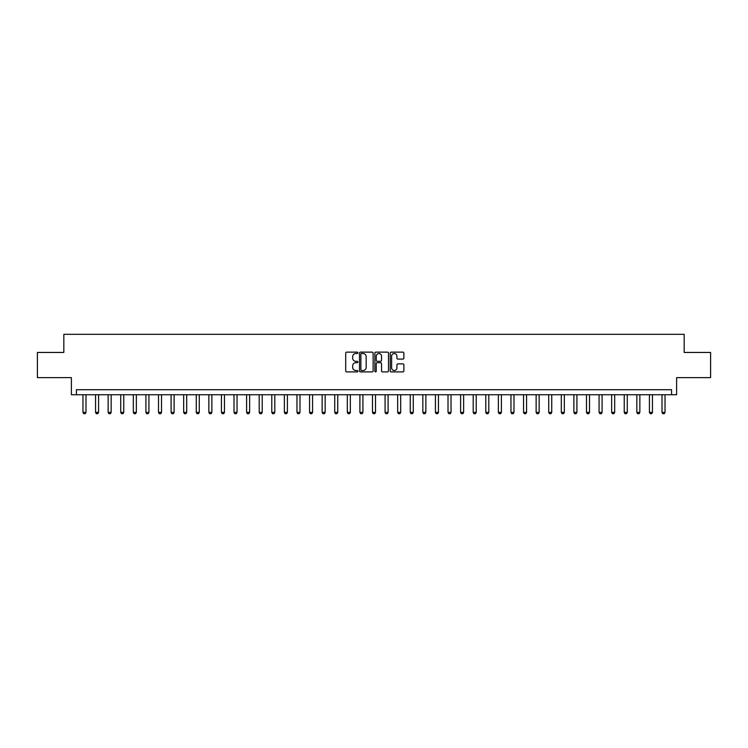 <?xml version="1.0" encoding="UTF-8"?>
<svg xmlns="http://www.w3.org/2000/svg" width="748" height="748" viewBox="0 0 748 748"><rect width="100%" height="100%" fill="white"/><g stroke="black" fill="none" stroke-linecap="round" stroke-linejoin="round"><path stroke-width="1.12" d="M357.89 352.822A0.692 0.692 0 0 0 357.198 352.13L346.698 352.13A0.991 0.991 0 0 0 345.707 353.121L345.707 370.915A0.991 0.991 0 0 0 346.698 371.906L357.198 371.906A0.692 0.692 0 0 0 357.89 371.214A0.692 0.692 0 0 0 357.198 370.522L355.833 370.522A3.16 3.16 0 0 1 352.673 367.352L352.673 365.875A3.16 3.16 0 0 1 355.833 362.705L357.198 362.705A0.692 0.692 0 0 0 357.89 362.013A0.692 0.692 0 0 0 357.198 361.321L355.833 361.321A3.16 3.16 0 0 1 352.673 358.161L352.673 356.674A3.16 3.16 0 0 1 355.833 353.514L357.198 353.514A0.692 0.692 0 0 0 357.89 352.822M402.892 359.096A0.991 0.991 0 0 0 403.873 358.114L403.873 353.121A0.991 0.991 0 0 0 402.892 352.13L391.223 352.13A0.991 0.991 0 0 0 390.232 353.121L390.232 370.915A0.991 0.991 0 0 0 391.223 371.906L402.892 371.906A0.991 0.991 0 0 0 403.873 370.915L403.873 364.884A0.991 0.991 0 0 0 402.892 363.893L397.899 363.893A0.991 0.991 0 0 0 396.908 364.884L396.908 367.876A2.646 2.646 0 0 1 394.261 370.522A2.646 2.646 0 0 1 391.615 367.876L391.615 356.16A2.646 2.646 0 0 1 394.261 353.514A2.646 2.646 0 0 1 396.908 356.16L396.908 358.114A0.991 0.991 0 0 0 397.899 359.096L402.892 359.096M671.573 394.748L676.613 394.748L676.613 377.628L710.6 377.628L710.6 352.448L684.168 352.448L684.168 334.319L63.832 334.319L63.832 352.448L37.4 352.448L37.4 377.628L71.387 377.628L71.387 394.748L671.573 394.748L671.573 389.708L76.427 389.708L76.427 394.748M373.13 353.121A0.991 0.991 0 0 0 372.149 352.13L360.48 352.13A0.991 0.991 0 0 0 359.498 353.121L359.498 370.915A0.991 0.991 0 0 0 360.48 371.906L372.149 371.906A0.991 0.991 0 0 0 373.13 370.915L373.13 353.121M375.851 352.13L387.52 352.13A0.991 0.991 0 0 1 388.502 353.121L388.502 370.915A0.991 0.991 0 0 1 387.52 371.906L382.527 371.906A0.991 0.991 0 0 1 381.536 370.915L381.536 363.696A0.991 0.991 0 0 0 380.545 362.705L377.235 362.705A0.991 0.991 0 0 0 376.253 363.696L376.253 371.214A0.692 0.692 0 0 1 375.561 371.906A0.692 0.692 0 0 1 374.87 371.214L374.87 353.121A0.991 0.991 0 0 1 375.851 352.13M361.574 353.514A0.692 0.692 0 0 0 360.882 354.206L360.882 369.83A0.692 0.692 0 0 0 361.574 370.522L363.004 370.522A3.16 3.16 0 0 0 366.165 367.352L366.165 356.674A3.16 3.16 0 0 0 363.004 353.514L361.574 353.514M381.536 356.207A2.646 2.646 0 0 0 378.89 353.561A2.646 2.646 0 0 0 376.253 356.207L376.253 360.34A0.991 0.991 0 0 0 377.235 361.321L380.545 361.321A0.991 0.991 0 0 0 381.536 360.34L381.536 356.207M82.972 394.748L82.972 412.372L85.992 412.372L85.992 394.748M85.992 412.372L85.235 413.681L83.72 413.681L82.972 412.372M95.557 394.748L95.557 412.372L98.577 412.372L98.577 394.748M98.577 412.372L97.82 413.681L96.314 413.681L95.557 412.372M108.142 394.748L108.142 412.372L111.162 412.372L111.162 394.748M111.162 412.372L110.414 413.681L108.899 413.681L108.142 412.372M120.727 394.748L120.727 412.372L123.757 412.372L123.757 394.748M123.757 412.372L122.999 413.681L121.485 413.681L120.727 412.372M133.322 394.748L133.322 412.372L136.342 412.372L136.342 394.748M136.342 412.372L135.584 413.681L134.079 413.681L133.322 412.372M145.907 394.748L145.907 412.372L148.927 412.372L148.927 394.748M148.927 412.372L148.169 413.681L146.664 413.681L145.907 412.372M158.492 394.748L158.492 412.372L161.512 412.372L161.512 394.748M161.512 412.372L160.764 413.681L159.249 413.681L158.492 412.372M171.086 394.748L171.086 412.372L174.106 412.372L174.106 394.748M174.106 412.372L173.349 413.681L171.834 413.681L171.086 412.372M183.671 394.748L183.671 412.372L186.691 412.372L186.691 394.748M186.691 412.372L185.934 413.681L184.429 413.681L183.671 412.372M196.257 394.748L196.257 412.372L199.277 412.372L199.277 394.748M199.277 412.372L198.529 413.681L197.014 413.681L196.257 412.372M208.851 394.748L208.851 412.372L211.871 412.372L211.871 394.748M211.871 412.372L211.114 413.681L209.599 413.681L208.851 412.372M221.436 394.748L221.436 412.372L224.456 412.372L224.456 394.748M224.456 412.372L223.699 413.681L222.193 413.681L221.436 412.372M234.021 394.748L234.021 412.372L237.041 412.372L237.041 394.748M237.041 412.372L236.293 413.681L234.779 413.681L234.021 412.372M246.606 394.748L246.606 412.372L249.636 412.372L249.636 394.748M249.636 412.372L248.878 413.681L247.364 413.681L246.606 412.372M259.201 394.748L259.201 412.372L262.221 412.372L262.221 394.748M262.221 412.372L261.463 413.681L259.958 413.681L259.201 412.372M271.786 394.748L271.786 412.372L274.806 412.372L274.806 394.748M274.806 412.372L274.049 413.681L272.543 413.681L271.786 412.372M284.371 394.748L284.371 412.372L287.391 412.372L287.391 394.748M287.391 412.372L286.643 413.681L285.128 413.681L284.371 412.372M296.965 394.748L296.965 412.372L299.985 412.372L299.985 394.748M299.985 412.372L299.228 413.681L297.713 413.681L296.965 412.372M309.55 394.748L309.55 412.372L312.571 412.372L312.571 394.748M312.571 412.372L311.813 413.681L310.308 413.681L309.55 412.372M322.136 394.748L322.136 412.372L325.156 412.372L325.156 394.748M325.156 412.372L324.408 413.681L322.893 413.681L322.136 412.372M334.73 394.748L334.73 412.372L337.75 412.372L337.75 394.748M337.75 412.372L336.993 413.681L335.478 413.681L334.73 412.372M347.315 394.748L347.315 412.372L350.335 412.372L350.335 394.748M350.335 412.372L349.578 413.681L348.072 413.681L347.315 412.372M359.9 394.748L359.9 412.372L362.92 412.372L362.92 394.748M362.92 412.372L362.163 413.681L360.658 413.681L359.9 412.372M372.485 394.748L372.485 412.372L375.515 412.372L375.515 394.748M375.515 412.372L374.757 413.681L373.243 413.681L372.485 412.372M385.08 394.748L385.08 412.372L388.1 412.372L388.1 394.748M388.1 412.372L387.342 413.681L385.837 413.681L385.08 412.372M397.665 394.748L397.665 412.372L400.685 412.372L400.685 394.748M400.685 412.372L399.928 413.681L398.422 413.681L397.665 412.372M410.25 394.748L410.25 412.372L413.27 412.372L413.27 394.748M413.27 412.372L412.522 413.681L411.007 413.681L410.25 412.372M422.844 394.748L422.844 412.372L425.864 412.372L425.864 394.748M425.864 412.372L425.107 413.681L423.592 413.681L422.844 412.372M435.43 394.748L435.43 412.372L438.45 412.372L438.45 394.748M438.45 412.372L437.692 413.681L436.187 413.681L435.43 412.372M448.015 394.748L448.015 412.372L451.035 412.372L451.035 394.748M451.035 412.372L450.287 413.681L448.772 413.681L448.015 412.372M460.609 394.748L460.609 412.372L463.629 412.372L463.629 394.748M463.629 412.372L462.872 413.681L461.357 413.681L460.609 412.372M473.194 394.748L473.194 412.372L476.214 412.372L476.214 394.748M476.214 412.372L475.457 413.681L473.952 413.681L473.194 412.372M485.779 394.748L485.779 412.372L488.799 412.372L488.799 394.748M488.799 412.372L488.042 413.681L486.537 413.681L485.779 412.372M498.364 394.748L498.364 412.372L501.394 412.372L501.394 394.748M501.394 412.372L500.636 413.681L499.122 413.681L498.364 412.372M510.959 394.748L510.959 412.372L513.979 412.372L513.979 394.748M513.979 412.372L513.221 413.681L511.707 413.681L510.959 412.372M523.544 394.748L523.544 412.372L526.564 412.372L526.564 394.748M526.564 412.372L525.807 413.681L524.301 413.681L523.544 412.372M536.129 394.748L536.129 412.372L539.149 412.372L539.149 394.748M539.149 412.372L538.401 413.681L536.886 413.681L536.129 412.372M548.723 394.748L548.723 412.372L551.744 412.372L551.744 394.748M551.744 412.372L550.986 413.681L549.471 413.681L548.723 412.372M561.309 394.748L561.309 412.372L564.329 412.372L564.329 394.748M564.329 412.372L563.571 413.681L562.066 413.681L561.309 412.372M573.894 394.748L573.894 412.372L576.914 412.372L576.914 394.748M576.914 412.372L576.166 413.681L574.651 413.681L573.894 412.372M586.488 394.748L586.488 412.372L589.508 412.372L589.508 394.748M589.508 412.372L588.751 413.681L587.236 413.681L586.488 412.372M599.073 394.748L599.073 412.372L602.093 412.372L602.093 394.748M602.093 412.372L601.336 413.681L599.831 413.681L599.073 412.372M611.658 394.748L611.658 412.372L614.678 412.372L614.678 394.748M614.678 412.372L613.921 413.681L612.416 413.681L611.658 412.372M624.243 394.748L624.243 412.372L627.273 412.372L627.273 394.748M627.273 412.372L626.515 413.681L625.001 413.681L624.243 412.372M636.838 394.748L636.838 412.372L639.858 412.372L639.858 394.748M639.858 412.372L639.101 413.681L637.586 413.681L636.838 412.372M649.423 394.748L649.423 412.372L652.443 412.372L652.443 394.748M652.443 412.372L651.686 413.681L650.18 413.681L649.423 412.372M662.008 394.748L662.008 412.372L665.028 412.372L665.028 394.748M665.028 412.372L664.28 413.681L662.765 413.681L662.008 412.372"/></g></svg>
